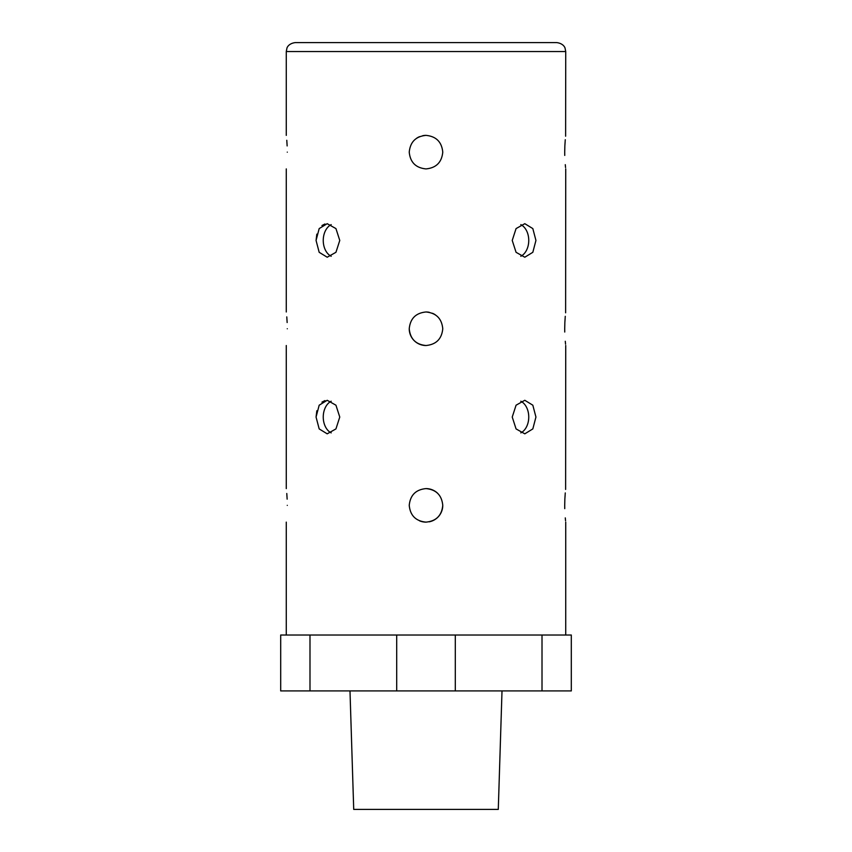 <?xml version="1.0" encoding="UTF-8"?>
<svg xmlns="http://www.w3.org/2000/svg" width="852" height="852" viewBox="0 0 852 852"><rect width="100%" height="100%" fill="white"/><g stroke="black" fill="none" stroke-linecap="round" stroke-linejoin="round"><path stroke-width="1.28" d="M331.194 401.228A16.763 11.853 -90 0 0 323.249 417.054A16.763 11.853 -90 0 0 331.194 432.88M316.06 417.054L319.18 428.918L327.2 433.828L335.944 428.907L339.767 417.054L335.944 405.201L327.2 400.291L319.18 405.201L316.06 417.054L316.827 410.749M331.194 224.619A16.763 11.853 -90 0 0 323.249 240.445A16.763 11.853 -90 0 0 331.194 256.271M316.06 240.445L319.18 252.309L327.2 257.219L335.944 252.298L339.767 240.445L335.944 228.592L327.2 223.682L319.18 228.592L316.06 240.445L316.827 234.14M287.284 505.364C286.187 526.994 286.187 526.994 287.284 505.364C286.187 483.734 286.187 483.734 287.284 505.364M287.284 328.755C286.187 350.385 286.187 350.385 287.284 328.755C286.187 307.125 286.187 307.125 287.284 328.755M564.748 332.035L564.716 328.755C565.813 350.385 565.813 350.385 564.716 328.755L564.855 322.535M565.568 344.176L565.281 341.279M564.748 508.644L564.716 505.364C565.813 526.994 565.813 526.994 564.716 505.364L564.855 499.144M565.568 520.785L565.281 517.888M564.748 155.426L564.716 152.146C565.813 173.776 565.813 173.776 564.716 152.146L564.855 145.926M565.568 167.567L565.281 164.67M287.284 152.146C286.187 173.776 286.187 173.776 287.284 152.146C286.187 130.505 286.187 130.505 287.284 152.146M520.806 256.271A16.763 11.853 90 0 0 528.751 240.445A16.763 11.853 90 0 0 520.806 224.619M512.233 240.445L516.067 252.309L524.8 257.219L532.83 252.298L535.94 240.445L532.83 228.592L524.8 223.682L516.067 228.592L512.233 240.445M520.806 432.88A16.763 11.853 90 0 0 528.751 417.054A16.763 11.853 90 0 0 520.806 401.228M512.233 417.054L516.067 428.918L524.8 433.828L532.83 428.907L535.94 417.054L532.83 405.201L524.8 400.291L516.067 405.201L512.233 417.054M409.237 152.146C410.227 162.327 415.819 167.919 426 168.909C436.181 167.919 441.773 162.327 442.763 152.146C441.773 141.965 436.181 136.373 426 135.372C415.819 136.363 410.238 141.943 409.237 152.146M409.237 505.364C410.227 515.545 415.819 521.136 426 522.127C436.181 521.136 441.773 515.545 442.763 505.364C441.773 495.182 436.181 489.591 426 488.601C415.819 489.58 410.238 495.172 409.237 505.364M419.578 520.849A16.763 16.763 0 0 0 426 522.127M429.28 521.807A16.763 16.763 0 0 0 442.763 505.364M409.237 328.755C410.227 338.936 415.819 344.527 426 345.518C436.181 344.527 441.773 338.936 442.763 328.755C441.773 318.573 436.181 312.982 426 311.981C415.819 312.972 410.238 318.552 409.237 328.755A16.763 16.763 0 0 0 426 345.518M349.991 690.919L353.718 809.4L498.282 809.4L502.009 690.919M286.272 51.546L286.954 48.117C286.868 48.287 288.019 43.558 295.218 42.6L556.782 42.6C563.981 43.558 565.132 48.287 565.046 48.117L565.728 51.546L286.272 51.546L286.272 135.372M564.865 322.322L565.27 316.316M565.621 312.812L565.728 168.909M564.716 328.755C565.813 307.125 565.813 307.125 564.716 328.755M564.865 498.931L565.27 492.925M565.621 489.421L565.728 345.518M564.716 505.364C565.813 483.734 565.813 483.734 564.716 505.364M564.865 145.713L565.27 139.707M565.621 136.203L565.728 51.546M564.716 152.146C565.813 130.505 565.813 130.505 564.716 152.146M571.309 635.028L571.309 690.919L542.01 690.919L542.01 635.028L571.309 635.028M396.702 635.028L280.691 635.028L280.691 690.919L396.702 690.919L396.702 635.028L542.01 635.028M309.99 635.028L309.99 690.919M455.298 635.028L455.298 690.919L542.01 690.919M455.298 690.919L396.702 690.919M286.783 140.282L287.145 145.926M286.783 316.891L287.145 322.535M286.783 493.5L287.145 499.144M321.95 225.524L324.963 223.991M321.95 402.133L324.963 400.6M435.319 314.814A16.763 16.763 0 0 0 432.422 313.27M429.27 312.311A16.763 16.763 0 0 0 426 311.981M437.864 493.51A16.763 16.763 0 0 0 426 488.601M426 135.372A16.763 16.763 0 0 0 422.73 135.702M419.578 136.65A16.763 16.763 0 0 0 416.692 138.194M565.728 522.127L565.728 635.028M286.272 168.909L286.272 311.981M286.272 345.518L286.272 488.601M286.272 522.127L286.272 635.028"/></g></svg>

